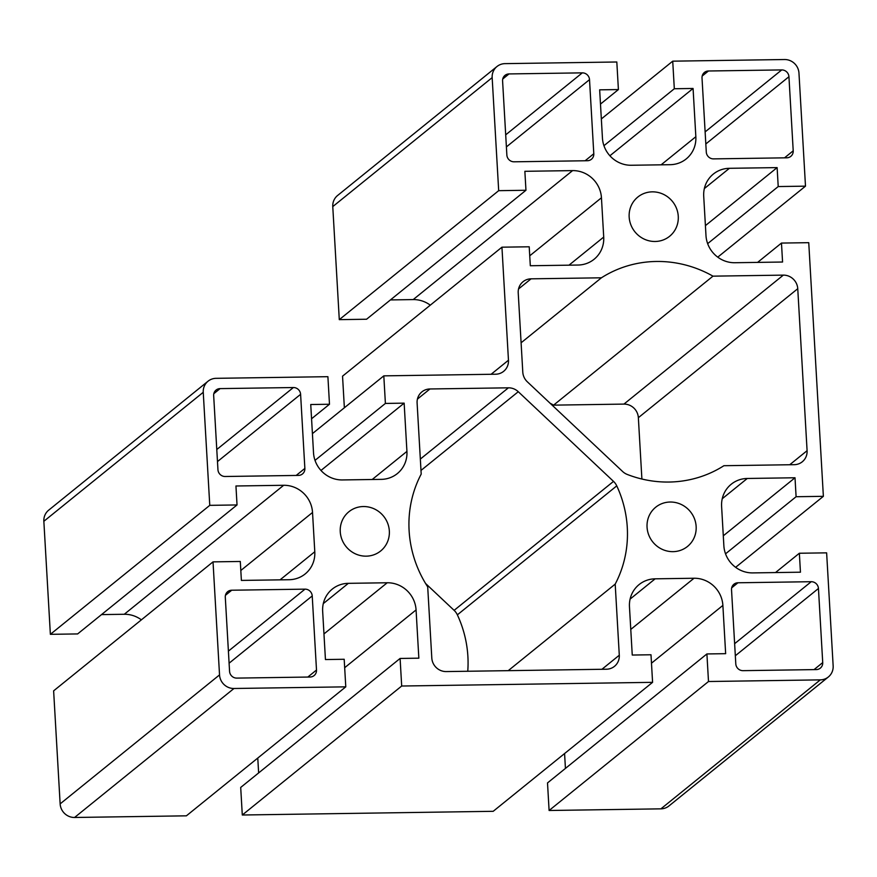 <?xml version="1.0" encoding="UTF-8"?>
<svg xmlns="http://www.w3.org/2000/svg" width="877" height="877" viewBox="0 0 877 877"><rect width="100%" height="100%" fill="white"/><g stroke="black" fill="none" stroke-linecap="round" stroke-linejoin="round"><path stroke-width="1.32" d="M693.071 88.467L695.845 136.713A28.053 26.825 -129 0 1 686.22 158.923A28.053 26.825 -129 0 1 670.171 164.69L631.308 165.26A28.053 26.825 -129 0 1 602.444 138.095L599.66 89.838L618.406 89.564L616.816 61.993L505.009 63.637A14.021 13.418 51 0 0 496.974 66.52A14.021 13.418 51 0 0 492.161 77.625L498.684 190.671L525.959 190.265L524.863 171.311L572.582 170.609A28.053 26.825 -129 0 1 601.447 197.774L603.716 237.064A28.053 26.825 -129 0 1 594.091 259.274A28.053 26.825 -129 0 1 578.031 265.04L530.311 265.742L529.215 246.788L501.94 247.182L508.463 360.228A14.021 13.418 -129 0 1 503.65 371.333A14.021 13.418 -129 0 1 495.615 374.216L383.808 375.86L385.398 403.431L404.144 403.146L406.928 451.403A28.053 26.825 -129 0 1 397.303 473.613A28.053 26.825 -129 0 1 381.243 479.368L342.381 479.938A28.053 26.825 -129 0 1 313.517 452.773L310.743 404.527L329.489 404.253L327.899 376.682L216.082 378.327A14.021 13.418 51 0 0 208.057 381.199A14.021 13.418 51 0 0 203.245 392.304L209.767 505.349L237.031 504.944L235.946 485.99L283.666 485.288A28.053 26.825 -129 0 1 312.53 512.464L314.788 551.743A28.053 26.825 -129 0 1 305.163 573.953A28.053 26.825 -129 0 1 289.114 579.719L241.383 580.421L240.298 561.466L213.023 561.872L219.535 674.906A14.021 13.418 51 0 0 233.973 688.489L345.779 686.844L344.19 659.274L325.444 659.548L322.659 611.302A28.053 26.825 -129 0 1 332.284 589.092A28.053 26.825 -129 0 1 348.344 583.337L387.206 582.766A28.053 26.825 -129 0 1 416.071 609.932L418.844 658.178L400.098 658.452L401.688 686.022L652.587 682.339L650.997 654.768L632.251 655.042L629.467 606.796A28.053 26.825 -129 0 1 639.092 584.586A28.053 26.825 -129 0 1 655.152 578.82L694.014 578.25A28.053 26.825 -129 0 1 722.878 605.415L725.652 653.672L706.906 653.946L708.495 681.517L549.101 810.491L660.918 808.846A14.021 13.418 51 0 0 668.943 805.963L828.337 676.989A14.021 13.418 51 0 0 833.15 665.884L826.627 552.85L799.364 553.244L800.449 572.199L752.729 572.9A28.053 26.825 -129 0 1 723.865 545.735L721.607 506.446A28.053 26.825 -129 0 1 731.232 484.236A28.053 26.825 -129 0 1 747.281 478.469L795.011 477.768L796.097 496.722L823.371 496.327L808.747 242.677L781.473 243.072L782.569 262.026L734.849 262.727A28.053 26.825 -129 0 1 705.985 235.562L703.716 196.273A28.053 26.825 -129 0 1 713.341 174.063A28.053 26.825 -129 0 1 729.401 168.307L777.121 167.606L778.217 186.56L805.492 186.154L798.969 73.12A14.021 13.418 51 0 0 784.542 59.526L672.725 61.171L674.314 88.741L693.071 88.467L609.888 155.777M549.101 810.491L547.511 782.92L706.906 653.946M565.435 768.416L564.58 753.551M401.688 686.022L242.293 815.007L493.192 811.313L652.587 682.339M242.293 815.007L240.704 787.436L400.098 658.452M258.638 772.922L257.772 758.057M213.023 561.872L53.629 690.846L60.14 803.88A14.021 13.418 51 0 0 74.578 817.474L186.384 815.829L345.779 686.844M141.372 619.842A28.053 26.825 51 0 0 124.271 614.273L101.513 614.602M237.031 504.944L77.636 633.928L50.373 634.323L209.767 505.349M208.057 381.199L48.663 510.184A14.021 13.418 51 0 0 43.85 521.289L50.373 634.323M501.94 247.182L342.545 376.167L344.365 407.761M430.289 305.163A28.053 26.825 51 0 0 413.199 299.583L390.44 299.923M525.959 190.265L366.564 319.239L339.289 319.645L498.684 190.671M496.974 66.52L337.579 195.505A14.021 13.418 51 0 0 332.767 206.599L339.289 319.645M425.586 583.49L454.122 610.359A14.021 13.418 -129 0 1 457.366 614.843A112.212 107.301 -129 0 1 467.759 671.256M550.098 403.245A112.212 107.301 -129 0 1 553.584 405.141L623.931 404.1A14.021 13.418 -129 0 1 638.357 417.693L641.898 479.017M366.224 556.161A25.247 24.139 -129 0 1 341.964 539.552A25.247 24.139 -129 0 1 348.914 511.729A25.247 24.139 -129 0 1 383.567 516.169A25.247 24.139 -129 0 1 380.673 550.975A25.247 24.139 -129 0 1 366.224 556.161M673.032 551.655A25.247 24.139 -129 0 1 648.772 535.036A25.247 24.139 -129 0 1 655.722 507.213A25.247 24.139 -129 0 1 690.363 511.653A25.247 24.139 -129 0 1 687.48 546.47A25.247 24.139 -129 0 1 673.032 551.655M655.141 241.482A25.247 24.139 -129 0 1 630.881 224.863A25.247 24.139 -129 0 1 637.831 197.04A25.247 24.139 -129 0 1 672.484 201.48A25.247 24.139 -129 0 1 669.6 236.297A25.247 24.139 -129 0 1 655.141 241.482M674.314 88.741L603.946 145.692M618.406 89.564L600.482 104.078M601.337 118.943L672.725 61.171M708.495 681.517L820.313 679.872A14.021 13.418 51 0 0 828.337 676.989M587.371 160.732L514.075 161.806A7.016 6.709 -129 0 1 506.862 155.021L502.587 80.925A7.016 6.709 -129 0 1 509.011 73.931L582.306 72.857A7.016 6.709 -129 0 1 589.519 79.643L593.795 153.738A7.016 6.709 -129 0 1 587.371 160.732M231.714 590.221L305.01 589.147A7.016 6.709 -129 0 1 312.223 595.932L316.498 670.028A7.016 6.709 -129 0 1 310.074 677.022L236.779 678.107A7.016 6.709 -129 0 1 229.566 671.311L225.29 597.215A7.016 6.709 -129 0 1 231.714 590.221L225.455 595.286M816.301 669.579L743.016 670.664A7.016 6.709 -129 0 1 735.792 663.867L731.528 589.772A7.016 6.709 -129 0 1 737.941 582.777L811.236 581.703A7.016 6.709 -129 0 1 818.449 588.489L822.725 662.584A7.016 6.709 -129 0 1 816.301 669.579M300.603 394.321L304.867 468.417A7.016 6.709 -129 0 1 298.454 475.411L225.159 476.496A7.016 6.709 -129 0 1 217.945 469.699L213.67 395.604A7.016 6.709 -129 0 1 220.094 388.61L293.378 387.535A7.016 6.709 -129 0 1 300.603 394.321L217.474 461.587M706.292 152.083L702.017 77.987A7.016 6.709 -129 0 1 708.441 70.993L781.725 69.919A7.016 6.709 -129 0 1 788.938 76.716L793.214 150.811A7.016 6.709 -129 0 1 786.79 157.805L713.505 158.88A7.016 6.709 -129 0 1 706.292 152.083M518.219 292.819A14.021 13.418 -129 0 1 523.032 281.714A14.021 13.418 -129 0 1 531.067 278.831L601.414 277.801A112.212 107.301 -129 0 1 712.979 276.156L783.325 275.126A14.021 13.418 -129 0 1 797.752 288.708L807.092 450.69A14.021 13.418 -129 0 1 802.28 461.795A14.021 13.418 -129 0 1 794.255 464.678L723.909 465.709A112.212 107.301 -129 0 1 627.252 474.446A14.021 13.418 -129 0 1 622.604 471.497L527.351 381.824A14.021 13.418 -129 0 1 522.791 372.133L518.219 292.819M427.702 586.866A112.212 107.301 -129 0 1 421.201 474.084L417.101 402.96A14.021 13.418 -129 0 1 421.914 391.855A14.021 13.418 -129 0 1 429.938 388.971L508.397 387.82A14.021 13.418 -129 0 1 518.274 391.712L613.516 481.385A14.021 13.418 -129 0 1 616.761 485.869A112.212 107.301 -129 0 1 615.194 584.115L619.294 655.229A14.021 13.418 -129 0 1 614.481 666.334A14.021 13.418 -129 0 1 606.456 669.217L446.229 671.574A14.021 13.418 -129 0 1 431.802 657.991L427.702 586.866M385.398 403.431L315.018 460.37M404.144 403.146L320.971 470.456M329.489 404.253L311.565 418.757M312.42 433.622L383.808 375.86M799.364 553.244L775.487 572.571M795.011 477.768L723.295 535.803M796.097 496.722L725.542 553.825M823.371 496.327L735.628 567.32M778.217 186.56L707.651 243.653M805.492 186.154L717.748 257.158M777.121 167.606L705.415 225.63M781.473 243.072L757.596 262.398M615.194 584.115L508.232 670.664M712.979 276.156L553.584 405.141M601.414 277.801L521.102 342.786M695.845 136.713L661.115 164.821M572.582 170.609L413.199 299.583M601.447 197.774L529.73 255.81M603.716 237.064L568.987 265.172M508.463 360.228L491.098 374.282M406.928 451.403L372.199 479.5M283.666 485.288L124.271 614.273M312.53 512.464L240.813 570.488M314.788 551.743L280.059 579.85M219.535 674.906L60.14 803.88M348.344 583.337L323.306 603.595M387.206 582.766L323.964 633.928M416.071 609.932L344.683 667.693M655.152 578.82L630.103 599.09M694.014 578.25L630.771 629.423M722.878 605.415L651.479 663.187M820.313 679.872L660.918 808.846M747.281 478.469L722.242 498.739M729.401 168.307L704.352 188.566M616.761 485.869L457.366 614.843M619.294 655.229L601.929 669.283M509.011 73.931L502.751 78.996M582.306 72.857L505.7 134.839M220.094 388.61L213.835 393.674M781.725 69.919L705.119 131.901M788.938 76.716L705.821 143.971M793.214 150.811L784.531 157.838M811.236 581.703L734.63 643.685M737.941 582.777L731.681 587.842M818.449 588.489L735.332 655.755M822.725 662.584L814.042 669.611M305.01 589.147L228.404 651.129M312.223 595.932L229.094 663.198M316.498 670.028L307.816 677.055M233.973 688.489L74.578 817.474M613.516 481.385L454.122 610.359M518.274 391.712L420.993 470.434M508.397 387.82L420.335 459.077M429.938 388.971L417.419 399.112M531.067 278.831L518.537 288.971M807.092 450.69L789.728 464.744M797.752 288.708L638.357 417.693M783.325 275.126L623.931 404.1M589.519 79.643L506.391 146.908M593.795 153.738L585.112 160.765M304.867 468.417L296.185 475.444M293.378 387.535L216.783 449.517M708.441 70.993L702.17 76.058M492.161 77.625L332.767 206.599M203.245 392.304L43.85 521.289"/></g></svg>
